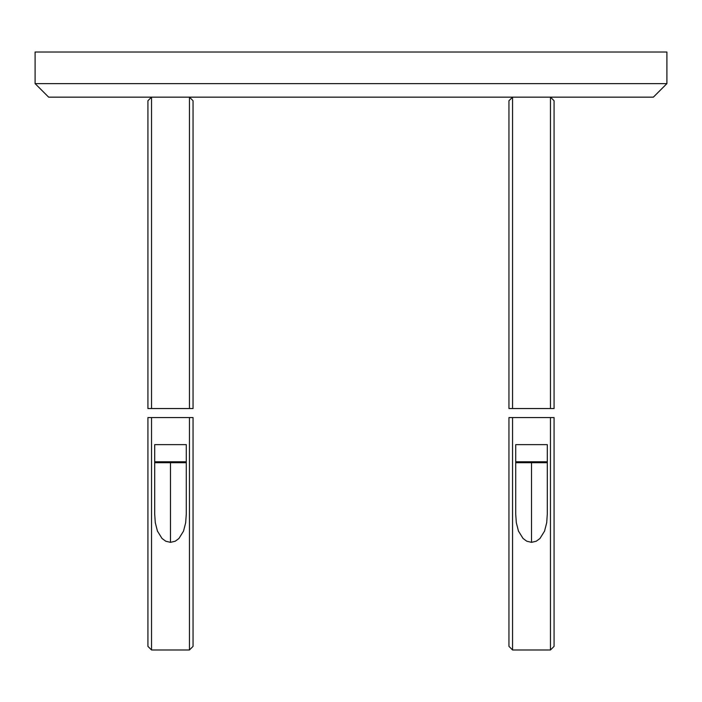 <?xml version="1.0" encoding="UTF-8"?>
<svg xmlns="http://www.w3.org/2000/svg" width="702" height="702" viewBox="0 0 702 702"><rect width="100%" height="100%" fill="white"/><g stroke="black" fill="none" stroke-linecap="round" stroke-linejoin="round"><path stroke-width="1.05" d="M35.1 83.617L48.64 97.148L35.1 83.617L666.9 83.617L653.36 97.148L48.64 97.148L653.36 97.148L666.9 83.617L35.1 83.617L35.1 52.027L35.1 83.617M666.9 52.027L35.1 52.027L666.9 52.027L666.9 83.617L666.9 52.027M516.321 522.736L515.716 514.022L515.716 444.638L515.716 514.022L516.321 522.736L518.462 531.081L516.321 522.736M523.06 538.487L518.462 531.081L523.06 538.487L526.79 541.224L523.06 538.487M531.511 542.339L526.79 541.224L531.511 542.339L531.511 462.697L531.511 542.339L536.223 541.233L531.511 542.339M508.95 646.366L508.95 417.567L508.95 646.366L512.557 649.973L512.557 417.567L508.95 417.567L512.557 417.567L512.557 649.973L550.465 649.973L550.465 417.567L512.557 417.567L550.465 417.567L550.465 649.973L554.08 646.366L554.08 417.567L550.465 417.567L554.08 417.567L554.08 646.366M515.716 444.638L547.306 444.638L547.306 514.022L547.306 444.638L515.716 444.638M539.943 538.522L536.223 541.233L539.943 538.522L544.55 531.116L539.943 538.522M546.7 522.762L544.55 531.116L546.7 522.762L547.306 514.022L546.7 522.762M508.95 100.763L508.95 408.538L512.557 408.538L512.557 97.148L508.95 100.763L508.95 408.538L512.557 408.538L512.557 97.148L550.465 97.148L554.08 100.763L554.08 408.538L554.08 100.763M554.08 408.538L550.465 408.538L550.465 97.148L550.465 408.538L512.557 408.538L554.08 408.538M547.306 461.793L515.716 461.793L547.306 461.793A0.904 0.904 0 0 1 546.41 462.697L516.619 462.697L546.41 462.697M516.619 462.697A0.904 0.904 0 0 1 515.716 461.793M155.291 522.736L154.694 514.022L154.694 444.638L154.694 514.022L155.291 522.736L157.441 531.081L155.291 522.736M162.03 538.487L157.441 531.081L162.03 538.487L165.76 541.224L162.03 538.487M170.489 542.339L165.76 541.224L170.489 542.339L170.489 462.697L170.489 542.339L175.193 541.233L170.489 542.339M147.92 646.366L147.92 417.567L147.92 646.366L151.535 649.973L151.535 417.567L147.92 417.567L151.535 417.567L151.535 649.973L189.443 649.973L189.443 417.567L151.535 417.567L189.443 417.567L189.443 649.973L193.05 646.366L193.05 417.567L189.443 417.567L193.05 417.567L193.05 646.366M154.694 444.638L186.284 444.638L186.284 514.022L186.284 444.638L154.694 444.638M178.913 538.522L175.193 541.233L178.913 538.522L183.52 531.116L178.913 538.522M185.67 522.762L183.52 531.116L185.67 522.762L186.284 514.022L185.67 522.762M147.92 100.763L147.92 408.538L151.535 408.538L151.535 97.148L147.92 100.763L147.92 408.538L151.535 408.538L151.535 97.148L189.443 97.148L193.05 100.763L193.05 408.538L193.05 100.763M193.05 408.538L189.443 408.538L189.443 97.148L189.443 408.538L151.535 408.538L193.05 408.538M186.284 461.793L154.694 461.793L186.284 461.793A0.904 0.904 0 0 1 185.381 462.697L155.59 462.697L185.381 462.697M155.59 462.697A0.904 0.904 0 0 1 154.694 461.793"/></g></svg>

